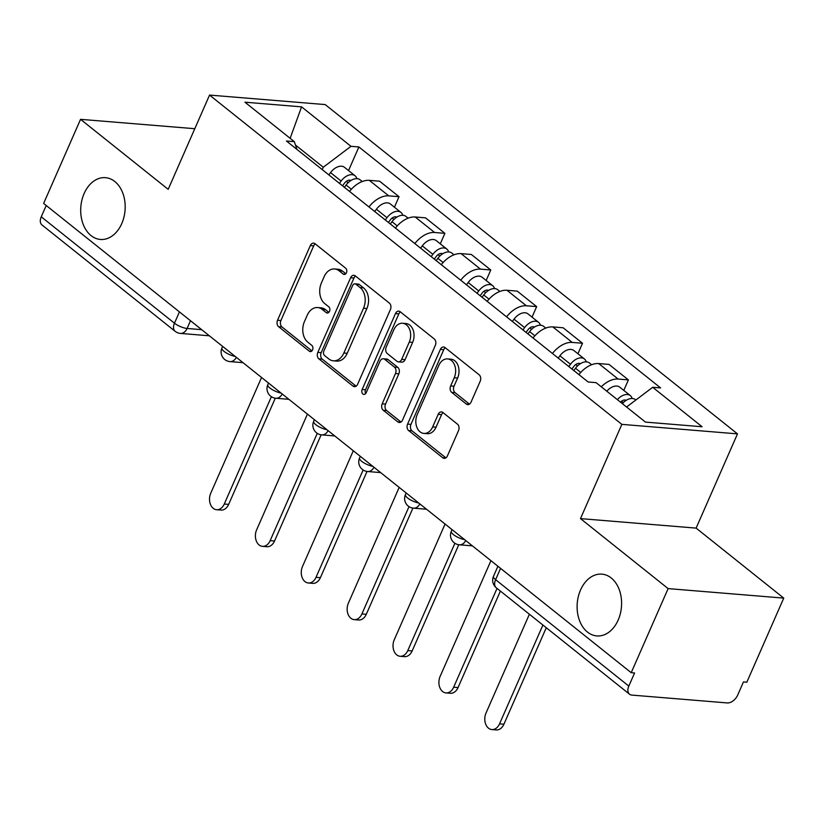 <?xml version="1.0" encoding="UTF-8"?>
<svg xmlns="http://www.w3.org/2000/svg" width="825" height="825" viewBox="0 0 825 825"><rect width="100%" height="100%" fill="white"/><g stroke="black" fill="none" stroke-linecap="round" stroke-linejoin="round"><path stroke-width="1.24" d="M346.448 272.745A3.331 2.382 -85.3 0 0 345.696 268.228L315.026 243.726A4.754 3.403 -85.3 0 0 313.593 243.138A4.754 3.403 -85.3 0 0 310.324 245.572L277.54 320.244A4.754 3.403 -85.3 0 0 278.613 326.69L309.282 351.192A3.331 2.382 -85.3 0 0 310.282 351.605A3.331 2.382 -85.3 0 0 312.572 349.903A3.331 2.382 -85.3 0 0 311.829 345.386L307.859 342.21A15.211 10.89 -85.3 0 1 304.446 321.564L307.178 315.336A15.211 10.89 -85.3 0 1 317.666 307.55A15.211 10.89 -85.3 0 1 322.245 309.437L326.215 312.613A3.331 2.382 -85.3 0 0 327.216 313.026A3.331 2.382 -85.3 0 0 329.515 311.324A3.331 2.382 -85.3 0 0 328.762 306.807L324.792 303.631A15.211 10.89 -85.3 0 1 321.389 282.985L324.112 276.757A15.211 10.89 -85.3 0 1 334.599 268.971A15.211 10.89 -85.3 0 1 339.178 270.858L343.148 274.034A3.331 2.382 -85.3 0 0 344.149 274.447A3.331 2.382 -85.3 0 0 346.448 272.745M580.532 589.999A30.999 22.182 -85.3 0 0 596.815 635.92A30.999 22.182 -85.3 0 0 618.173 620.06A30.999 22.182 -85.3 0 0 601.889 574.138A30.999 22.182 -85.3 0 0 580.532 589.999M84.119 193.535A30.999 22.182 -85.3 0 0 100.403 239.456A30.999 22.182 -85.3 0 0 121.76 223.596A30.999 22.182 -85.3 0 0 105.476 177.674A30.999 22.182 -85.3 0 0 84.119 193.535M466.3 404.033A4.754 3.403 -85.3 0 0 467.723 404.632A4.754 3.403 -85.3 0 0 471.003 402.198L480.202 381.243A4.754 3.403 -85.3 0 0 479.129 374.787L445.067 347.593A4.754 3.403 -85.3 0 0 443.644 346.995A4.754 3.403 -85.3 0 0 440.364 349.429L407.581 424.102A4.754 3.403 -85.3 0 0 408.653 430.557L442.716 457.762A4.754 3.403 -85.3 0 0 444.149 458.349A4.754 3.403 -85.3 0 0 447.418 455.916L458.525 430.609A4.754 3.403 -85.3 0 0 457.463 424.153L442.891 412.51A4.754 3.403 -85.3 0 0 441.457 411.923A4.754 3.403 -85.3 0 0 438.178 414.356L432.671 426.907A12.715 9.096 -85.3 0 1 423.906 433.414A12.715 9.096 -85.3 0 1 417.223 414.573L438.807 365.413A12.715 9.096 -85.3 0 1 447.562 358.906A12.715 9.096 -85.3 0 1 454.245 377.747L450.656 385.945A4.754 3.403 -85.3 0 0 451.718 392.391L466.3 404.033L469.239 404.281M621.854 424.37L580.491 518.616L668.126 588.607L631.208 672.705L43.632 203.435L80.551 119.336L168.187 189.327L209.55 95.081L621.854 424.37L737.488 433.868L325.184 104.579L209.55 95.081M390.421 309.55A4.754 3.403 -85.3 0 0 389.359 303.095L355.297 275.89A4.754 3.403 -85.3 0 0 353.863 275.302A4.754 3.403 -85.3 0 0 350.594 277.736L317.811 352.399A4.754 3.403 -85.3 0 0 318.873 358.854L352.935 386.059A4.754 3.403 -85.3 0 0 354.368 386.647A4.754 3.403 -85.3 0 0 357.648 384.213L390.421 309.55M400.187 311.737L434.249 338.941A4.754 3.403 -85.3 0 1 435.311 345.397L402.538 420.069A4.754 3.403 -85.3 0 1 399.259 422.493A4.754 3.403 -85.3 0 1 397.825 421.905L383.254 410.262A4.754 3.403 -85.3 0 1 382.181 403.817L395.474 373.529A4.754 3.403 -85.3 0 0 394.412 367.073L384.739 359.349A4.754 3.403 -85.3 0 0 383.305 358.762A4.754 3.403 -85.3 0 0 380.036 361.195L366.197 392.721A3.331 2.382 -85.3 0 1 363.897 394.422A3.331 2.382 -85.3 0 1 362.154 389.493L395.474 313.582A4.754 3.403 -85.3 0 1 398.753 311.149A4.754 3.403 -85.3 0 1 400.187 311.737M668.126 588.607L783.75 598.104L746.831 682.203L743.459 681.924L737.715 695.032A9.683 6.095 128.6 0 1 727.258 702.931L631.857 695.093A9.683 6.095 128.6 0 1 629.527 694.207L496.299 587.812A9.683 6.095 -51.4 0 1 495.608 579.686L628.825 686.091A9.683 6.095 128.6 0 0 629.527 694.207M783.75 598.104L696.114 528.113L737.488 433.868M631.208 672.705L634.58 672.983L628.825 686.091M179.438 311.891L174.467 323.204A9.683 6.095 -51.4 0 0 175.168 331.33L41.951 224.936A9.683 6.095 -51.4 0 1 41.25 216.81L174.467 323.204A9.683 2.929 23.7 0 0 187.089 328.463L201.671 329.66M46.221 205.497L41.25 216.81M194.793 128.71L80.551 119.336M368.95 206.931A22.275 14.015 -51.4 0 1 388.74 195.855L369.332 180.355A22.275 14.015 128.6 0 0 349.542 191.421M369.332 180.355L379.613 181.201L399.022 196.701L394.412 207.209M388.74 195.855L399.022 196.701M440.282 243.849L444.892 233.341L425.483 217.841L415.202 216.996A22.275 14.015 128.6 0 0 395.423 228.061M414.831 243.561A22.275 14.015 -51.4 0 1 434.61 232.495L444.892 233.341M486.162 280.49L490.772 269.981L471.364 254.482L461.082 253.636A22.275 14.015 128.6 0 0 441.293 264.701M460.701 280.201A22.275 14.015 -51.4 0 1 480.49 269.136L490.772 269.981M532.042 317.13L536.652 306.622L517.244 291.122L506.963 290.276A22.275 14.015 128.6 0 0 487.173 301.342M506.581 316.841A22.275 14.015 -51.4 0 1 526.371 305.776L536.652 306.622M577.913 353.77L582.522 343.262L563.114 327.762L552.833 326.917A22.275 14.015 128.6 0 0 533.053 337.982M552.461 353.482A22.275 14.015 -51.4 0 1 572.241 342.416L582.522 343.262M623.793 390.411L628.403 379.902L608.994 364.403L598.713 363.557A22.275 14.015 128.6 0 0 578.923 374.622M601.27 386.801A22.275 14.015 -51.4 0 1 618.121 379.057L628.403 379.902M322.235 169.61L323.276 167.238L295.474 145.045M296.948 149.418L294.339 141.663L244.932 102.197L301.568 106.848L350.976 146.314L323.276 167.238M626.587 407.014L652.699 387.286L660.619 387.936L358.896 146.963L350.976 146.314M652.699 387.286L702.106 426.752L645.47 422.101L596.062 382.635L588.143 381.985L286.419 141.003L294.339 141.663M580.491 518.616L696.114 528.113M348.532 170.569L358.896 146.963M301.568 106.848L290.153 138.311M345.799 273.735L342.55 271.136A15.211 10.89 -85.3 0 0 337.972 269.249L334.599 268.971M317.666 307.55L321.038 307.828A15.211 10.89 -85.3 0 1 325.617 309.715L328.866 312.314M315.243 243.901A4.754 3.403 -85.3 0 0 313.696 245.85L280.912 320.512A4.754 3.403 -85.3 0 0 281.985 326.968L311.933 350.893M355.513 276.055A4.754 3.403 -85.3 0 0 353.956 278.004L321.183 352.677A4.754 3.403 -85.3 0 0 322.245 359.133L356.101 386.162M355.926 284.233A3.331 2.382 -85.3 0 0 354.925 283.821A3.331 2.382 -85.3 0 0 352.626 285.522L323.854 351.068A3.331 2.382 -85.3 0 0 324.607 355.585L328.783 358.927A15.211 10.89 -85.3 0 0 333.372 360.814A15.211 10.89 -85.3 0 0 343.85 353.028L363.516 308.23A15.211 10.89 -85.3 0 0 360.113 287.574L355.926 284.233L359.298 284.512A3.331 2.382 -85.3 0 0 358.287 284.099L354.925 283.821M333.372 360.814L336.744 361.092A15.211 10.89 -85.3 0 0 347.222 353.306L343.85 353.028M359.298 284.512L363.485 287.853A15.211 10.89 -85.3 0 1 366.888 308.509L347.222 353.306M400.981 422.018L386.616 410.541L383.254 410.262M383.305 358.762L386.677 359.04A4.754 3.403 -85.3 0 1 388.111 359.628L397.784 367.352A4.754 3.403 -85.3 0 1 398.846 373.808L385.553 404.085A4.754 3.403 -85.3 0 0 386.616 410.541M400.393 311.912A4.754 3.403 -85.3 0 0 398.846 313.861L365.527 389.771A3.331 2.382 -85.3 0 0 365.671 393.587M409.272 342.107A12.715 9.096 -85.3 0 0 402.59 323.266A12.715 9.096 -85.3 0 0 393.824 329.773L386.224 347.088A4.754 3.403 -85.3 0 0 387.286 353.543L396.959 361.267A4.754 3.403 -85.3 0 0 398.392 361.855A4.754 3.403 -85.3 0 0 401.672 359.422L409.272 342.107L412.644 342.385A12.715 9.096 -85.3 0 0 405.962 323.544L402.59 323.266M398.392 361.855L401.765 362.134A4.754 3.403 -85.3 0 0 405.044 359.7L401.672 359.422M412.644 342.385L405.044 359.7M447.562 358.906L450.935 359.184A12.715 9.096 -85.3 0 1 457.617 378.025L454.018 386.213A4.754 3.403 -85.3 0 0 455.091 392.669L469.456 404.147M423.906 433.414L427.278 433.692A12.715 9.096 -85.3 0 0 436.043 427.185L432.671 426.907M443.097 412.686A4.754 3.403 -85.3 0 0 441.55 414.635L436.043 427.185M445.283 347.758A4.754 3.403 -85.3 0 0 443.737 349.707L410.953 424.38A4.754 3.403 -85.3 0 0 412.026 430.836L445.871 457.865M344.427 187.337L346.108 185.047A12.107 7.621 -51.4 0 1 360.061 179.778L362.257 181.531M261.556 377.479L210.746 493.216A11.138 7.972 -85.3 0 0 216.593 509.716A11.138 7.972 -85.3 0 0 224.276 504.023L271.384 396.701M342.53 185.821L344.438 183.233A5.816 3.661 -51.4 0 1 350.893 180.531M339.426 183.346L341.107 181.057A12.107 7.621 -51.4 0 1 355.059 175.777A12.107 7.621 -51.4 0 1 356.864 178.654M328.835 174.89L330.526 172.6A12.107 7.621 -51.4 0 1 344.479 167.32L355.059 175.777M275.282 398.176L228.659 504.384A11.138 7.972 94.7 0 1 220.976 510.077L216.593 509.716M390.297 223.977L391.988 221.688A12.107 7.621 -51.4 0 1 405.941 216.418L408.138 218.171M307.426 414.119L256.627 529.856A11.138 7.972 -85.3 0 0 262.474 546.356A11.138 7.972 -85.3 0 0 270.146 540.664L317.264 433.342M388.4 222.461L390.318 219.873A5.816 3.661 -51.4 0 1 396.773 217.171M385.306 219.986L386.987 217.697A12.107 7.621 -51.4 0 1 400.94 212.417A12.107 7.621 -51.4 0 1 402.744 215.294M374.715 211.53L376.406 209.241A12.107 7.621 -51.4 0 1 390.349 203.961L400.94 212.417M321.152 434.816L274.529 541.025A11.138 7.972 94.7 0 1 266.857 546.717L262.474 546.356M436.177 260.618L437.869 258.328A12.107 7.621 -51.4 0 1 451.811 253.058L454.008 254.812M353.306 450.759L302.497 566.497A11.138 7.972 -85.3 0 0 308.354 582.997A11.138 7.972 -85.3 0 0 316.027 577.304L363.134 469.982M434.28 259.102L436.188 256.513A5.816 3.661 -51.4 0 1 442.643 253.811M431.176 256.627L432.867 254.337A12.107 7.621 -51.4 0 1 446.82 249.057A12.107 7.621 -51.4 0 1 448.614 251.934M420.595 248.17L422.276 245.881A12.107 7.621 -51.4 0 1 436.229 240.601L446.82 249.057M367.032 471.457L320.409 577.665A11.138 7.972 94.7 0 1 312.737 583.357L308.354 582.997M482.058 297.258L483.739 294.968A12.107 7.621 -51.4 0 1 497.692 289.699L499.888 291.452M399.176 487.4L348.377 603.137A11.138 7.972 -85.3 0 0 354.224 619.637A11.138 7.972 -85.3 0 0 361.907 613.944L409.014 506.622M480.16 295.742L482.068 293.153A5.816 3.661 -51.4 0 1 488.524 290.452M477.056 293.267L478.737 290.978A12.107 7.621 -51.4 0 1 492.69 285.698A12.107 7.621 -51.4 0 1 494.495 288.575M466.465 284.811L468.157 282.521A12.107 7.621 -51.4 0 1 482.109 277.241L492.69 285.698M412.912 508.097L366.29 614.295A11.138 7.972 94.7 0 1 358.607 619.998L354.224 619.637M527.928 333.898L529.619 331.609A12.107 7.621 -51.4 0 1 543.572 326.339L545.768 328.092M445.057 524.04L394.257 639.777A11.138 7.972 -85.3 0 0 400.104 656.277A11.138 7.972 -85.3 0 0 407.777 650.585L454.895 543.262M526.03 332.382L527.948 329.794A5.816 3.661 -51.4 0 1 534.404 327.092M522.937 329.907L524.618 327.618A12.107 7.621 -51.4 0 1 538.57 322.338A12.107 7.621 -51.4 0 1 540.375 325.215M512.346 321.451L514.037 319.162A12.107 7.621 -51.4 0 1 527.979 313.882L538.57 322.338M458.782 544.737L412.16 650.935A11.138 7.972 94.7 0 1 404.487 656.638L400.104 656.277M573.808 370.538L575.499 368.249A12.107 7.621 -51.4 0 1 589.442 362.979L591.638 364.733M490.937 560.68L440.127 676.417A11.138 7.972 -85.3 0 0 445.985 692.917A11.138 7.972 -85.3 0 0 453.657 687.225L497.042 588.4M571.911 369.022L573.818 366.434A5.816 3.661 -51.4 0 1 580.274 363.732M568.807 366.548L570.498 364.258A12.107 7.621 -51.4 0 1 584.44 358.978A12.107 7.621 -51.4 0 1 586.245 361.855M558.226 358.091L559.907 355.802A12.107 7.621 -51.4 0 1 573.86 350.522L584.44 358.978M500.404 591.082L458.04 687.576A11.138 7.972 94.7 0 1 450.368 693.278L445.985 692.917M622.37 403.652A12.107 7.621 -51.4 0 1 635.322 399.609L635.838 400.032M529.392 614.233L486.007 713.058A11.138 7.972 -85.3 0 0 491.855 729.558A11.138 7.972 -85.3 0 0 499.537 723.865L542.912 625.041M620.482 402.146A5.816 3.661 -51.4 0 1 626.154 400.373M617.378 399.651A12.107 7.621 -51.4 0 1 630.321 395.618A12.107 7.621 -51.4 0 1 632.125 398.496M606.788 391.205A12.107 7.621 -51.4 0 1 619.74 387.162L630.321 395.618M546.274 627.722L503.92 724.216A11.138 7.972 94.7 0 1 496.238 729.919L491.855 729.558M190.493 320.729L187.089 328.463A9.683 6.93 -85.3 0 1 180.417 333.413L209.354 335.796M572.241 342.416L552.833 326.917M526.371 305.776L506.963 290.276M480.49 269.136L461.082 253.636M434.61 232.495L415.202 216.996M618.121 379.057L598.713 363.557M222.647 346.407L221.925 348.057A9.683 2.929 23.7 0 0 225.792 352.626A9.683 2.929 23.7 0 0 235.208 356.441M236.342 357.349A9.683 6.93 94.7 0 1 230.01 361.608L243.014 362.67M268.527 383.048L267.805 384.698A9.683 2.929 23.7 0 0 271.673 389.266A9.683 2.929 23.7 0 0 281.088 393.082M314.407 419.688L313.686 421.338A9.683 2.929 23.7 0 0 317.543 425.906A9.683 2.929 23.7 0 0 326.968 429.722M360.278 456.328L359.556 457.978A9.683 2.929 23.7 0 0 363.423 462.547A9.683 2.929 23.7 0 0 372.838 466.362M406.158 492.968L405.436 494.618A9.683 2.929 23.7 0 0 409.303 499.187A9.683 2.929 23.7 0 0 418.718 503.002M452.038 529.609L451.316 531.259A9.683 2.929 23.7 0 0 455.173 535.827A9.683 2.929 23.7 0 0 464.599 539.643M282.222 393.989A9.683 6.93 94.7 0 1 275.88 398.248L288.884 399.31M328.103 430.629A9.683 6.93 94.7 0 1 321.76 434.888L334.764 435.951M373.972 467.27A9.683 6.93 94.7 0 1 367.641 471.529L380.645 472.591M419.853 503.91A9.683 6.93 94.7 0 1 413.511 508.169L426.515 509.231M465.733 540.55A9.683 6.93 94.7 0 1 459.391 544.809L472.395 545.872M500.569 568.373L495.608 579.686A9.683 2.929 23.7 0 1 493.484 576.355A9.683 9.683 0 0 0 496.299 587.812M342.55 271.136L339.178 270.858M328.278 312.778L326.215 312.613M325.617 309.715L322.245 309.437M311.334 351.357L309.282 351.192M281.985 326.968L278.613 326.69M280.912 320.512L277.54 320.244M313.696 245.85L310.324 245.572M345.211 274.199L343.148 274.034M355.884 386.296L352.935 386.059M322.245 359.133L318.873 358.854M321.183 352.677L317.811 352.399M353.956 278.004L350.594 277.736M366.888 308.509L363.516 308.23M363.485 287.853L360.113 287.574M400.764 422.153L397.825 421.905M385.553 404.085L382.181 403.817M398.846 373.808L395.474 373.529M397.784 367.352L394.412 367.073M388.111 359.628L384.739 359.349M365.527 389.771L362.154 389.493M398.846 313.861L395.474 313.582M455.091 392.669L451.718 392.391M454.018 386.213L450.656 385.945M457.617 378.025L454.245 377.747M441.55 414.635L438.178 414.356M445.655 457.999L442.716 457.762M412.026 430.836L408.653 430.557M410.953 424.38L407.581 424.102M443.737 349.707L440.364 349.429M346.108 185.047L351.368 189.255M346.283 181.366L348.067 182.789M330.526 172.6L341.107 181.057M228.659 504.384L224.276 504.023M391.988 221.688L397.248 225.895M392.164 218.006L393.948 219.429M376.406 209.241L386.987 217.697M274.529 541.025L270.146 540.664M437.869 258.328L443.128 262.536M438.044 254.647L439.828 256.07M422.276 245.881L432.867 254.337M320.409 577.665L316.027 577.304M483.739 294.968L488.998 299.176M483.914 291.287L485.698 292.71M468.157 282.521L478.737 290.978M366.29 614.295L361.907 613.944M529.619 331.609L534.878 335.816M529.794 327.927L531.578 329.35M514.037 319.162L524.618 327.618M412.16 650.935L407.777 650.585M575.499 368.249L580.759 372.457M575.675 364.567L577.459 365.991M559.907 355.802L570.498 364.258M458.04 687.576L453.657 687.225M621.545 401.208L623.329 402.631M503.92 724.216L499.537 723.865M221.925 348.057A9.683 9.683 0 0 0 230.01 361.608M267.805 384.698A9.683 9.683 0 0 0 275.88 398.248M313.686 421.338A9.683 9.683 0 0 0 321.76 434.888M359.556 457.978A9.683 9.683 0 0 0 367.641 471.529M405.436 494.618A9.683 9.683 0 0 0 413.511 508.169M451.316 531.259A9.683 9.683 0 0 0 459.391 544.809M497.908 566.249L493.484 576.355M175.168 331.33A9.683 9.683 0 0 0 180.417 333.413"/></g></svg>
